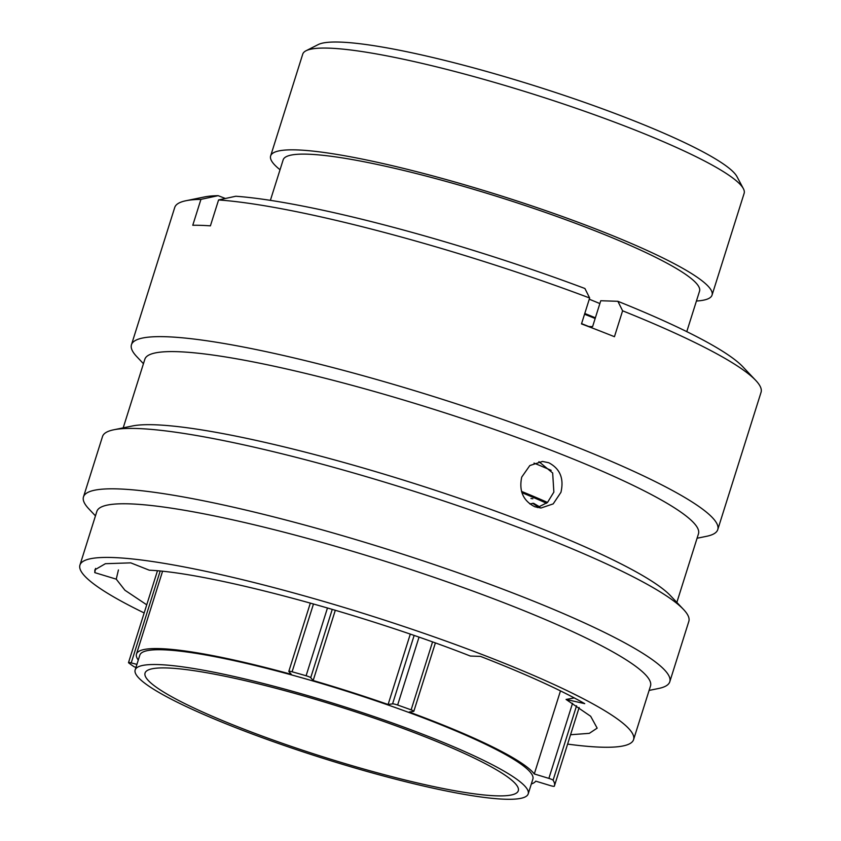 <?xml version="1.0" encoding="UTF-8"?>
<svg xmlns="http://www.w3.org/2000/svg" width="841" height="841" viewBox="0 0 841 841"><rect width="100%" height="100%" fill="white"/><g stroke="black" fill="none" stroke-linecap="round" stroke-linejoin="round"><path stroke-width="1.26" d="M136.915 664.369L131.217 662.918A4.31 0.578 -162.5 0 0 128.505 662.624A4.31 0.578 -162.5 0 0 128.705 662.897A228.678 30.833 -162.5 0 0 133.519 666.366A4.31 0.578 -162.5 0 0 135.401 667.26A4.31 0.578 -162.5 0 0 135.937 667.46M306.05 50.754L318.171 44.594A221.625 29.887 17.5 0 1 626.219 117.761A221.625 29.887 17.5 0 1 736.979 176.642L743.36 188.636A231.422 31.201 -162.5 0 0 627.712 127.159A231.422 31.201 -162.5 0 0 306.05 50.754A231.422 31.201 -162.5 0 0 302.728 54.16L270.644 155.921A231.422 31.201 17.5 0 1 595.628 228.92A231.422 31.201 17.5 0 1 712.054 295.096A231.422 31.201 17.5 0 1 696.432 301.025M712.054 295.096L744.138 193.335A231.422 31.201 -162.5 0 0 743.36 188.636M243.501 729.021A195.69 26.386 17.5 0 1 145.051 673.052A195.69 26.386 17.5 0 1 419.869 734.782A195.69 26.386 17.5 0 1 518.308 790.74A195.69 26.386 17.5 0 1 243.501 729.021M424.537 734.939A206.066 27.785 17.5 0 1 528.211 793.862A206.066 27.785 17.5 0 1 238.823 728.863A206.066 27.785 17.5 0 1 135.159 669.941A206.066 27.785 17.5 0 1 424.537 734.939M135.159 669.941L139.827 655.139A206.066 27.785 17.5 0 1 429.204 720.138A206.066 27.785 17.5 0 1 532.879 779.06L528.211 793.862M521.893 492.658A205.624 27.721 17.5 0 1 546.576 503.275M521.515 491.407A212.079 28.594 17.5 0 1 547.512 502.445M534.014 463.097A212.079 28.594 17.5 0 1 551.17 470.34M584.779 313.472A231.422 31.201 17.5 0 1 595.375 317.814M589.268 299.228A231.422 31.201 17.5 0 1 599.864 303.569M270.382 200.358L283.154 159.864A218.303 29.435 17.5 0 1 589.72 228.72A218.303 29.435 17.5 0 1 699.544 291.154L686.771 331.648M435.365 642.987L413.835 711.297A4.31 0.578 -162.5 0 1 413.625 711.391L409.168 712.033A209.588 28.258 17.5 0 1 430.792 720.19A209.588 28.258 17.5 0 1 534.287 773.951L560.474 690.892M579.155 707.47L554.44 785.862A228.678 30.833 -162.5 0 1 554.303 786.24A4.31 0.578 -162.5 0 1 550.329 785.589L535.738 781.142A209.588 28.258 17.5 0 1 531.323 783.98M138.271 660.059A209.588 28.258 17.5 0 1 136.463 654.077A209.588 28.258 17.5 0 1 291.322 674.345L288.884 671.496A4.31 0.578 -162.5 0 1 288.82 671.349A4.31 0.578 -162.5 0 1 292.1 671.791A228.678 30.833 -162.5 0 1 306.103 675.765L327.475 607.959M280.032 169.735A231.422 31.201 17.5 0 1 270.644 155.921M335.317 610.251L313.157 680.527A209.588 28.258 17.5 0 1 388.111 704.495L392.568 703.864L414.129 635.491M410.282 634.167L388.111 704.495M554.44 785.862A228.678 30.833 -162.5 0 0 553.084 780.227A4.31 0.578 -162.5 0 0 548.868 778.388L534.287 773.951M413.835 711.297A4.31 0.578 -162.5 0 0 411.133 709.867A228.678 30.833 -162.5 0 0 397.635 705.031A4.31 0.578 -162.5 0 0 392.568 703.864M313.157 680.527L310.718 677.688A4.31 0.578 -162.5 0 0 306.103 675.765M532.7 503.265L538.513 507.344M539.89 506.976L533.646 503.328L529.767 503.896M588.795 326.518A244.174 32.925 -162.5 0 0 581.583 323.627M595.165 318.497A244.174 32.925 -162.5 0 0 584.537 314.229M548.7 462.718L542.477 461.446L529.809 465.557L521.725 477.11C518.823 490.955 523.186 500.837 534.813 506.755L540.963 508.017L553.189 503.896L560.936 492.332C564.143 478.529 560.064 468.658 548.7 462.718M538.923 461.667L552.663 472.978L553.862 492.101L547.502 502.455L537.431 507.554M567.612 744.096A290.25 39.138 -162.5 0 0 633.578 739.628L650.503 685.972A290.25 39.138 -162.5 0 0 504.484 602.965A290.25 39.138 -162.5 0 0 96.862 511.412L79.948 565.057A290.25 39.138 -162.5 0 0 144.168 612.942M633.578 739.628A290.25 39.138 -162.5 0 0 487.559 656.621A290.25 39.138 -162.5 0 0 79.948 565.057M649.094 690.429L658.587 688.485A307.385 41.44 -162.5 0 0 669.783 681.767A307.385 41.44 -162.5 0 0 515.144 593.872A307.385 41.44 -162.5 0 0 83.48 496.905A307.385 41.44 -162.5 0 0 88.799 508.826L95.464 515.869M669.783 681.767L688.832 621.373A307.385 41.44 -162.5 0 0 683.512 609.452A307.385 41.44 -162.5 0 0 534.193 533.467A307.385 41.44 -162.5 0 0 113.714 429.793A307.385 41.44 -162.5 0 0 102.518 436.511L83.48 496.905M683.512 609.452L670.414 595.617A290.25 39.138 -162.5 0 0 529.42 523.869A290.25 39.138 -162.5 0 0 132.373 425.977L113.714 429.793M676.847 602.408L698.482 533.793A290.25 39.138 -162.5 0 0 552.463 450.787A290.25 39.138 -162.5 0 0 144.852 359.233L123.207 427.848M697.073 538.251L706.566 536.306A307.385 41.44 -162.5 0 0 717.762 529.599A307.385 41.44 -162.5 0 0 563.134 441.693A307.385 41.44 -162.5 0 0 131.459 344.736A307.385 41.44 -162.5 0 0 136.778 356.647L143.443 363.69M717.762 529.599L761.052 392.316A307.385 41.44 -162.5 0 0 755.733 380.395A307.385 41.44 -162.5 0 0 622.603 310.802L614.445 336.705A307.385 41.44 -162.5 0 0 598.245 330.313A307.385 41.44 -162.5 0 0 581.488 323.911L589.657 298.008A307.385 41.44 -162.5 0 0 218.576 199.948L210.408 225.851A307.385 41.44 -162.5 0 0 192.768 225.272L200.936 199.37A307.385 41.44 -162.5 0 0 185.935 200.736A307.385 41.44 -162.5 0 0 174.739 207.454L131.459 344.736M118.434 569.946L116.247 579.155L124.91 590.224L146.733 604.816M570.555 734.74L589.331 733.341L597.163 728.138L590.666 716.269L566.067 699.449L584.737 703.644C559.612 689.42 524.868 673.673 480.505 656.39L470.361 656.054C361.483 613.278 210.05 572.784 149.278 570.198L130.754 562.86L105.388 563.701L94.886 569.799L94.781 572.626L95.569 568.421M116.247 579.155L94.781 572.626M566.067 699.449L574.277 697.914M589.657 298.008L584.915 288.505A290.429 39.159 -162.5 0 0 235.795 196.247L218.576 199.948M588.332 326.497L592.59 326.644L600.758 300.742L617.872 301.299L622.603 310.802M755.733 380.395L742.771 366.708A290.429 39.159 -162.5 0 0 617.872 301.299M200.936 199.37L218.145 195.669A290.429 39.159 -162.5 0 0 204.405 196.962L185.935 200.736M218.145 195.669L225.388 198.487M419.018 637.194L397.635 705.031M411.133 709.867L432.537 641.967M332.269 609.357L310.718 677.688M313.493 603.943L292.1 671.791M548.868 778.388L572.553 703.265M576.558 705.767L553.084 780.227M160.179 571.071L131.217 662.918M136.463 654.077L162.555 571.312M157.456 570.808L128.505 662.624M310.35 603.071L288.82 671.349M532.847 498.745L530.965 498.503"/></g></svg>
